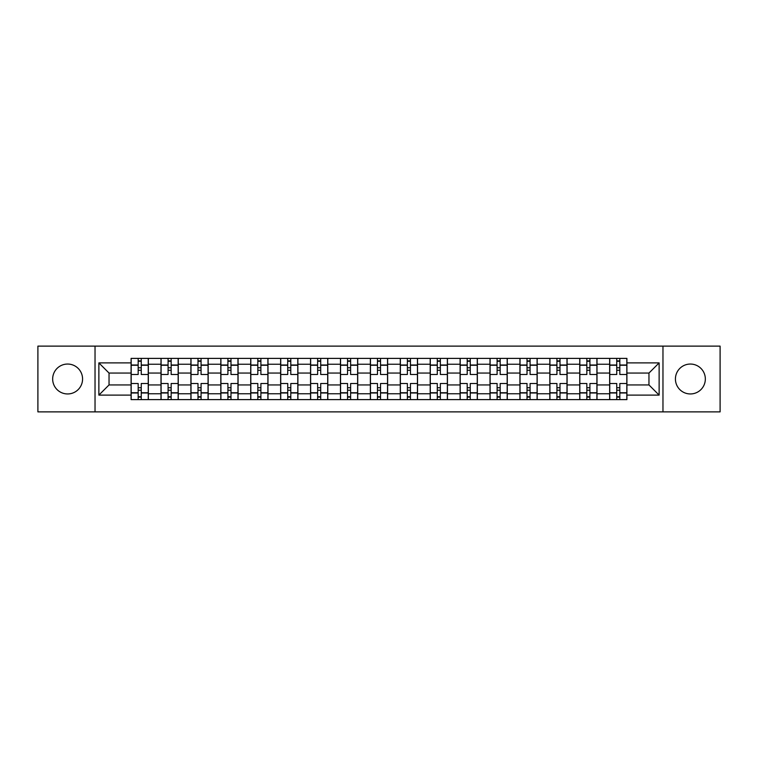 <?xml version="1.0" encoding="UTF-8"?>
<svg xmlns="http://www.w3.org/2000/svg" width="758" height="758" viewBox="0 0 758 758"><rect width="100%" height="100%" fill="white"/><g stroke="black" fill="none" stroke-linecap="round" stroke-linejoin="round"><path stroke-width="1.14" d="M690.377 364.048A14.952 14.952 0 0 0 675.425 379A14.952 14.952 0 0 0 690.377 393.952A14.952 14.952 0 0 0 705.338 379A14.952 14.952 0 0 0 690.377 364.048M67.623 364.048A14.952 14.952 0 0 0 52.662 379A14.952 14.952 0 0 0 67.623 393.952A14.952 14.952 0 0 0 82.575 379A14.952 14.952 0 0 0 67.623 364.048M662.966 411.878L720.1 411.878L720.1 346.122L37.9 346.122L37.9 411.878L662.966 411.878L662.966 346.122M160.999 399.608L160.999 364.238L148.341 364.238L148.341 399.608M148.341 364.238L148.341 358.392M160.999 364.238L160.999 358.392M178.253 358.392L178.253 399.608M190.902 399.608L190.902 358.392M208.166 358.392L208.166 399.608M220.815 399.608L220.815 358.392M238.069 358.392L238.069 399.608M250.727 399.608L250.727 358.392M267.981 358.392L267.981 399.608M280.64 399.608L280.64 358.392M297.894 358.392L297.894 399.608M310.553 399.608L310.553 358.392M327.807 358.392L327.807 399.608M340.465 399.608L340.465 358.392M357.719 358.392L357.719 399.608M370.368 399.608L370.368 358.392M387.632 358.392L387.632 399.608M400.281 399.608L400.281 358.392M417.535 358.392L417.535 399.608M430.193 399.608L430.193 358.392M447.447 358.392L447.447 399.608M460.106 399.608L460.106 358.392M477.36 358.392L477.36 399.608M490.019 399.608L490.019 358.392M507.273 358.392L507.273 399.608M519.931 399.608L519.931 358.392M537.185 358.392L537.185 399.608M549.834 399.608L549.834 358.392M567.098 358.392L567.098 399.608M579.747 399.608L579.747 358.392M597.001 358.392L597.001 399.608M609.659 399.608L609.659 358.392M609.659 384.941L597.001 384.941M579.747 384.941L567.098 384.941M549.834 384.941L537.185 384.941M519.931 384.941L507.273 384.941M490.019 384.941L477.36 384.941M460.106 384.941L447.447 384.941M430.193 384.941L417.535 384.941M400.281 384.941L387.632 384.941M370.368 384.941L357.719 384.941M340.465 384.941L327.807 384.941M310.553 384.941L297.894 384.941M280.64 384.941L267.981 384.941M250.727 384.941L238.069 384.941M220.815 384.941L208.166 384.941M190.902 384.941L178.253 384.941M160.999 384.941L148.341 384.941M609.659 373.059L597.001 373.059M579.747 373.059L567.098 373.059M549.834 373.059L537.185 373.059M519.931 373.059L507.273 373.059M490.019 373.059L477.36 373.059M460.106 373.059L447.447 373.059M430.193 373.059L417.535 373.059M400.281 373.059L387.632 373.059M370.368 373.059L357.719 373.059M340.465 373.059L327.807 373.059M310.553 373.059L297.894 373.059M280.64 373.059L267.981 373.059M250.727 373.059L238.069 373.059M220.815 373.059L208.166 373.059M190.902 373.059L178.253 373.059M160.999 373.059L148.341 373.059M109.038 384.941L131.087 384.941L131.087 373.059L109.038 373.059L109.038 384.941L98.872 395.108L98.872 362.892L131.087 362.892L131.087 373.059M626.913 373.059L626.913 384.941L648.962 384.941L648.962 373.059L626.913 373.059L626.913 358.392L131.087 358.392L131.087 362.892M626.913 362.892L659.128 362.892L659.128 395.108L626.913 395.108L626.913 384.941M131.087 384.941L131.087 399.608L626.913 399.608L626.913 395.108M131.087 395.108L98.872 395.108M95.034 411.878L95.034 346.122M141.244 396.737L138.174 396.737M138.174 361.263L141.244 361.263M171.156 396.737L168.087 396.737M168.087 361.263L171.156 361.263M201.069 396.737L197.999 396.737M197.999 361.263L201.069 361.263M230.982 396.737L227.912 396.737M227.912 361.263L230.982 361.263M260.894 396.737L257.824 396.737M257.824 361.263L260.894 361.263M290.797 396.737L287.737 396.737M287.737 361.263L290.797 361.263M320.71 396.737L317.64 396.737M317.64 361.263L320.71 361.263M350.622 396.737L347.552 396.737M347.552 361.263L350.622 361.263M380.535 396.737L377.465 396.737M377.465 361.263L380.535 361.263M410.448 396.737L407.378 396.737M407.378 361.263L410.448 361.263M440.36 396.737L437.29 396.737M437.29 361.263L440.36 361.263M470.263 396.737L467.203 396.737M467.203 361.263L470.263 361.263M500.176 396.737L497.106 396.737M497.106 361.263L500.176 361.263M530.088 396.737L527.018 396.737M527.018 361.263L530.088 361.263M560.001 396.737L556.931 396.737M556.931 361.263L560.001 361.263M589.913 396.737L586.844 396.737M586.844 361.263L589.913 361.263M619.826 396.737L616.756 396.737M616.756 361.263L619.826 361.263M98.872 362.892L109.038 373.059M648.962 384.941L659.128 395.108M648.962 373.059L659.128 362.892M148.246 399.608L148.246 374.49L141.244 374.49L141.244 358.392M138.174 358.392L138.174 374.49L131.181 374.49L131.181 358.392M148.246 374.49L148.246 358.392M131.181 399.608L131.181 383.51L138.174 383.51L138.174 399.608M141.244 399.608L141.244 383.51L148.246 383.51M138.174 370.274L141.244 370.274M131.181 383.51L131.181 374.49M141.244 387.726L138.174 387.726M141.244 397.116L138.174 397.116M138.174 390.218L141.244 390.218M141.244 367.782L138.174 367.782M138.174 360.884L141.244 360.884M178.158 399.608L178.158 374.49L171.156 374.49L171.156 358.392M168.087 358.392L168.087 374.49L161.094 374.49L161.094 358.392M178.158 374.49L178.158 358.392M161.094 399.608L161.094 383.51L168.087 383.51L168.087 399.608M171.156 399.608L171.156 383.51L178.158 383.51M168.087 370.274L171.156 370.274M161.094 383.51L161.094 374.49M171.156 387.726L168.087 387.726M171.156 397.116L168.087 397.116M168.087 390.218L171.156 390.218M171.156 367.782L168.087 367.782M168.087 360.884L171.156 360.884M208.071 399.608L208.071 374.49L201.069 374.49L201.069 358.392M197.999 358.392L197.999 374.49L191.007 374.49L191.007 358.392M208.071 374.49L208.071 358.392M191.007 399.608L191.007 383.51L197.999 383.51L197.999 399.608M201.069 399.608L201.069 383.51L208.071 383.51M197.999 370.274L201.069 370.274M191.007 383.51L191.007 374.49M201.069 387.726L197.999 387.726M201.069 397.116L197.999 397.116M197.999 390.218L201.069 390.218M201.069 367.782L197.999 367.782M197.999 360.884L201.069 360.884M237.974 399.608L237.974 374.49L230.982 374.49L230.982 358.392M227.912 358.392L227.912 374.49L220.91 374.49L220.91 358.392M237.974 374.49L237.974 358.392M220.91 399.608L220.91 383.51L227.912 383.51L227.912 399.608M230.982 399.608L230.982 383.51L237.974 383.51M227.912 370.274L230.982 370.274M220.91 383.51L220.91 374.49M230.982 387.726L227.912 387.726M230.982 397.116L227.912 397.116M227.912 390.218L230.982 390.218M230.982 367.782L227.912 367.782M227.912 360.884L230.982 360.884M267.887 399.608L267.887 374.49L260.894 374.49L260.894 358.392M257.824 358.392L257.824 374.49L250.822 374.49L250.822 358.392M267.887 374.49L267.887 358.392M250.822 399.608L250.822 383.51L257.824 383.51L257.824 399.608M260.894 399.608L260.894 383.51L267.887 383.51M257.824 370.274L260.894 370.274M250.822 383.51L250.822 374.49M260.894 387.726L257.824 387.726M260.894 397.116L257.824 397.116M257.824 390.218L260.894 390.218M260.894 367.782L257.824 367.782M257.824 360.884L260.894 360.884M297.799 399.608L297.799 374.49L290.797 374.49L290.797 358.392M287.737 358.392L287.737 374.49L280.735 374.49L280.735 358.392M297.799 374.49L297.799 358.392M280.735 399.608L280.735 383.51L287.737 383.51L287.737 399.608M290.797 399.608L290.797 383.51L297.799 383.51M287.737 370.274L290.797 370.274M280.735 383.51L280.735 374.49M290.797 387.726L287.737 387.726M290.797 397.116L287.737 397.116M287.737 390.218L290.797 390.218M290.797 367.782L287.737 367.782M287.737 360.884L290.797 360.884M327.712 399.608L327.712 374.49L320.71 374.49L320.71 358.392M317.64 358.392L317.64 374.49L310.647 374.49L310.647 358.392M327.712 374.49L327.712 358.392M310.647 399.608L310.647 383.51L317.64 383.51L317.64 399.608M320.71 399.608L320.71 383.51L327.712 383.51M317.64 370.274L320.71 370.274M310.647 383.51L310.647 374.49M320.71 387.726L317.64 387.726M320.71 397.116L317.64 397.116M317.64 390.218L320.71 390.218M320.71 367.782L317.64 367.782M317.64 360.884L320.71 360.884M357.624 399.608L357.624 374.49L350.622 374.49L350.622 358.392M347.552 358.392L347.552 374.49L340.56 374.49L340.56 358.392M357.624 374.49L357.624 358.392M340.56 399.608L340.56 383.51L347.552 383.51L347.552 399.608M350.622 399.608L350.622 383.51L357.624 383.51M347.552 370.274L350.622 370.274M340.56 383.51L340.56 374.49M350.622 387.726L347.552 387.726M350.622 397.116L347.552 397.116M347.552 390.218L350.622 390.218M350.622 367.782L347.552 367.782M347.552 360.884L350.622 360.884M387.537 399.608L387.537 374.49L380.535 374.49L380.535 358.392M377.465 358.392L377.465 374.49L370.463 374.49L370.463 358.392M387.537 374.49L387.537 358.392M370.463 399.608L370.463 383.51L377.465 383.51L377.465 399.608M380.535 399.608L380.535 383.51L387.537 383.51M377.465 370.274L380.535 370.274M370.463 383.51L370.463 374.49M380.535 387.726L377.465 387.726M380.535 397.116L377.465 397.116M377.465 390.218L380.535 390.218M380.535 367.782L377.465 367.782M377.465 360.884L380.535 360.884M417.44 399.608L417.44 374.49L410.448 374.49L410.448 358.392M407.378 358.392L407.378 374.49L400.376 374.49L400.376 358.392M417.44 374.49L417.44 358.392M400.376 399.608L400.376 383.51L407.378 383.51L407.378 399.608M410.448 399.608L410.448 383.51L417.44 383.51M407.378 370.274L410.448 370.274M400.376 383.51L400.376 374.49M410.448 387.726L407.378 387.726M410.448 397.116L407.378 397.116M407.378 390.218L410.448 390.218M410.448 367.782L407.378 367.782M407.378 360.884L410.448 360.884M447.353 399.608L447.353 374.49L440.36 374.49L440.36 358.392M437.29 358.392L437.29 374.49L430.288 374.49L430.288 358.392M447.353 374.49L447.353 358.392M430.288 399.608L430.288 383.51L437.29 383.51L437.29 399.608M440.36 399.608L440.36 383.51L447.353 383.51M437.29 370.274L440.36 370.274M430.288 383.51L430.288 374.49M440.36 387.726L437.29 387.726M440.36 397.116L437.29 397.116M437.29 390.218L440.36 390.218M440.36 367.782L437.29 367.782M437.29 360.884L440.36 360.884M477.265 399.608L477.265 374.49L470.263 374.49L470.263 358.392M467.203 358.392L467.203 374.49L460.201 374.49L460.201 358.392M477.265 374.49L477.265 358.392M460.201 399.608L460.201 383.51L467.203 383.51L467.203 399.608M470.263 399.608L470.263 383.51L477.265 383.51M467.203 370.274L470.263 370.274M460.201 383.51L460.201 374.49M470.263 387.726L467.203 387.726M470.263 397.116L467.203 397.116M467.203 390.218L470.263 390.218M470.263 367.782L467.203 367.782M467.203 360.884L470.263 360.884M507.178 399.608L507.178 374.49L500.176 374.49L500.176 358.392M497.106 358.392L497.106 374.49L490.113 374.49L490.113 358.392M507.178 374.49L507.178 358.392M490.113 399.608L490.113 383.51L497.106 383.51L497.106 399.608M500.176 399.608L500.176 383.51L507.178 383.51M497.106 370.274L500.176 370.274M490.113 383.51L490.113 374.49M500.176 387.726L497.106 387.726M500.176 397.116L497.106 397.116M497.106 390.218L500.176 390.218M500.176 367.782L497.106 367.782M497.106 360.884L500.176 360.884M537.09 399.608L537.09 374.49L530.088 374.49L530.088 358.392M527.018 358.392L527.018 374.49L520.026 374.49L520.026 358.392M537.09 374.49L537.09 358.392M520.026 399.608L520.026 383.51L527.018 383.51L527.018 399.608M530.088 399.608L530.088 383.51L537.09 383.51M527.018 370.274L530.088 370.274M520.026 383.51L520.026 374.49M530.088 387.726L527.018 387.726M530.088 397.116L527.018 397.116M527.018 390.218L530.088 390.218M530.088 367.782L527.018 367.782M527.018 360.884L530.088 360.884M566.993 399.608L566.993 374.49L560.001 374.49L560.001 358.392M556.931 358.392L556.931 374.49L549.929 374.49L549.929 358.392M566.993 374.49L566.993 358.392M549.929 399.608L549.929 383.51L556.931 383.51L556.931 399.608M560.001 399.608L560.001 383.51L566.993 383.51M556.931 370.274L560.001 370.274M549.929 383.51L549.929 374.49M560.001 387.726L556.931 387.726M560.001 397.116L556.931 397.116M556.931 390.218L560.001 390.218M560.001 367.782L556.931 367.782M556.931 360.884L560.001 360.884M596.906 399.608L596.906 374.49L589.913 374.49L589.913 358.392M586.844 358.392L586.844 374.49L579.842 374.49L579.842 358.392M596.906 374.49L596.906 358.392M579.842 399.608L579.842 383.51L586.844 383.51L586.844 399.608M589.913 399.608L589.913 383.51L596.906 383.51M586.844 370.274L589.913 370.274M579.842 383.51L579.842 374.49M589.913 387.726L586.844 387.726M589.913 397.116L586.844 397.116M586.844 390.218L589.913 390.218M589.913 367.782L586.844 367.782M586.844 360.884L589.913 360.884M626.819 399.608L626.819 374.49L619.826 374.49L619.826 358.392M616.756 358.392L616.756 374.49L609.754 374.49L609.754 358.392M626.819 374.49L626.819 358.392M609.754 399.608L609.754 383.51L616.756 383.51L616.756 399.608M619.826 399.608L619.826 383.51L626.819 383.51M616.756 370.274L619.826 370.274M609.754 383.51L609.754 374.49M619.826 387.726L616.756 387.726M619.826 397.116L616.756 397.116M616.756 390.218L619.826 390.218M619.826 367.782L616.756 367.782M616.756 360.884L619.826 360.884M579.747 364.238L567.098 364.238M549.834 364.238L537.185 364.238M519.931 364.238L507.273 364.238M490.019 364.238L477.36 364.238M460.106 364.238L447.447 364.238M430.193 364.238L417.535 364.238M400.281 364.238L387.632 364.238M370.368 364.238L357.719 364.238M340.465 364.238L327.807 364.238M310.553 364.238L297.894 364.238M280.64 364.238L267.981 364.238M250.727 364.238L238.069 364.238M220.815 364.238L208.166 364.238M190.902 364.238L178.253 364.238M609.659 364.238L597.001 364.238M579.747 393.762L567.098 393.762M549.834 393.762L537.185 393.762M519.931 393.762L507.273 393.762M490.019 393.762L477.36 393.762M460.106 393.762L447.447 393.762M430.193 393.762L417.535 393.762M400.281 393.762L387.632 393.762M370.368 393.762L357.719 393.762M340.465 393.762L327.807 393.762M310.553 393.762L297.894 393.762M280.64 393.762L267.981 393.762M250.727 393.762L238.069 393.762M220.815 393.762L208.166 393.762M190.902 393.762L178.253 393.762M160.999 393.762L148.341 393.762M609.659 393.762L597.001 393.762M148.246 365.005L141.244 365.005M138.174 365.005L131.181 365.005M138.174 365.261L131.181 365.261M138.174 392.739L131.181 392.739M138.174 392.995L131.181 392.995M148.246 392.995L141.244 392.995M148.246 365.261L141.244 365.261M148.246 392.739L141.244 392.739M178.158 365.005L171.156 365.005M168.087 365.005L161.094 365.005M168.087 365.261L161.094 365.261M168.087 392.739L161.094 392.739M168.087 392.995L161.094 392.995M178.158 392.995L171.156 392.995M178.158 365.261L171.156 365.261M178.158 392.739L171.156 392.739M208.071 365.005L201.069 365.005M197.999 365.005L191.007 365.005M197.999 365.261L191.007 365.261M197.999 392.739L191.007 392.739M197.999 392.995L191.007 392.995M208.071 392.995L201.069 392.995M208.071 365.261L201.069 365.261M208.071 392.739L201.069 392.739M237.974 365.005L230.982 365.005M227.912 365.005L220.91 365.005M227.912 365.261L220.91 365.261M227.912 392.739L220.91 392.739M227.912 392.995L220.91 392.995M237.974 392.995L230.982 392.995M237.974 365.261L230.982 365.261M237.974 392.739L230.982 392.739M267.887 365.005L260.894 365.005M257.824 365.005L250.822 365.005M257.824 365.261L250.822 365.261M257.824 392.739L250.822 392.739M257.824 392.995L250.822 392.995M267.887 392.995L260.894 392.995M267.887 365.261L260.894 365.261M267.887 392.739L260.894 392.739M297.799 365.005L290.797 365.005M287.737 365.005L280.735 365.005M287.737 365.261L280.735 365.261M287.737 392.739L280.735 392.739M287.737 392.995L280.735 392.995M297.799 392.995L290.797 392.995M297.799 365.261L290.797 365.261M297.799 392.739L290.797 392.739M327.712 365.005L320.71 365.005M317.64 365.005L310.647 365.005M317.64 365.261L310.647 365.261M317.64 392.739L310.647 392.739M317.64 392.995L310.647 392.995M327.712 392.995L320.71 392.995M327.712 365.261L320.71 365.261M327.712 392.739L320.71 392.739M357.624 365.005L350.622 365.005M347.552 365.005L340.56 365.005M347.552 365.261L340.56 365.261M347.552 392.739L340.56 392.739M347.552 392.995L340.56 392.995M357.624 392.995L350.622 392.995M357.624 365.261L350.622 365.261M357.624 392.739L350.622 392.739M387.537 365.005L380.535 365.005M377.465 365.005L370.463 365.005M377.465 365.261L370.463 365.261M377.465 392.739L370.463 392.739M377.465 392.995L370.463 392.995M387.537 392.995L380.535 392.995M387.537 365.261L380.535 365.261M387.537 392.739L380.535 392.739M417.44 365.005L410.448 365.005M407.378 365.005L400.376 365.005M407.378 365.261L400.376 365.261M407.378 392.739L400.376 392.739M407.378 392.995L400.376 392.995M417.44 392.995L410.448 392.995M417.44 365.261L410.448 365.261M417.44 392.739L410.448 392.739M447.353 365.005L440.36 365.005M437.29 365.005L430.288 365.005M437.29 365.261L430.288 365.261M437.29 392.739L430.288 392.739M437.29 392.995L430.288 392.995M447.353 392.995L440.36 392.995M447.353 365.261L440.36 365.261M447.353 392.739L440.36 392.739M477.265 365.005L470.263 365.005M467.203 365.005L460.201 365.005M467.203 365.261L460.201 365.261M467.203 392.739L460.201 392.739M467.203 392.995L460.201 392.995M477.265 392.995L470.263 392.995M477.265 365.261L470.263 365.261M477.265 392.739L470.263 392.739M507.178 365.005L500.176 365.005M497.106 365.005L490.113 365.005M497.106 365.261L490.113 365.261M497.106 392.739L490.113 392.739M497.106 392.995L490.113 392.995M507.178 392.995L500.176 392.995M507.178 365.261L500.176 365.261M507.178 392.739L500.176 392.739M537.09 365.005L530.088 365.005M527.018 365.005L520.026 365.005M527.018 365.261L520.026 365.261M527.018 392.739L520.026 392.739M527.018 392.995L520.026 392.995M537.09 392.995L530.088 392.995M537.09 365.261L530.088 365.261M537.09 392.739L530.088 392.739M566.993 365.005L560.001 365.005M556.931 365.005L549.929 365.005M556.931 365.261L549.929 365.261M556.931 392.739L549.929 392.739M556.931 392.995L549.929 392.995M566.993 392.995L560.001 392.995M566.993 365.261L560.001 365.261M566.993 392.739L560.001 392.739M596.906 365.005L589.913 365.005M586.844 365.005L579.842 365.005M586.844 365.261L579.842 365.261M586.844 392.739L579.842 392.739M586.844 392.995L579.842 392.995M596.906 392.995L589.913 392.995M596.906 365.261L589.913 365.261M596.906 392.739L589.913 392.739M626.819 365.005L619.826 365.005M616.756 365.005L609.754 365.005M616.756 365.261L609.754 365.261M616.756 392.739L609.754 392.739M616.756 392.995L609.754 392.995M626.819 392.995L619.826 392.995M626.819 365.261L619.826 365.261M626.819 392.739L619.826 392.739"/></g></svg>
